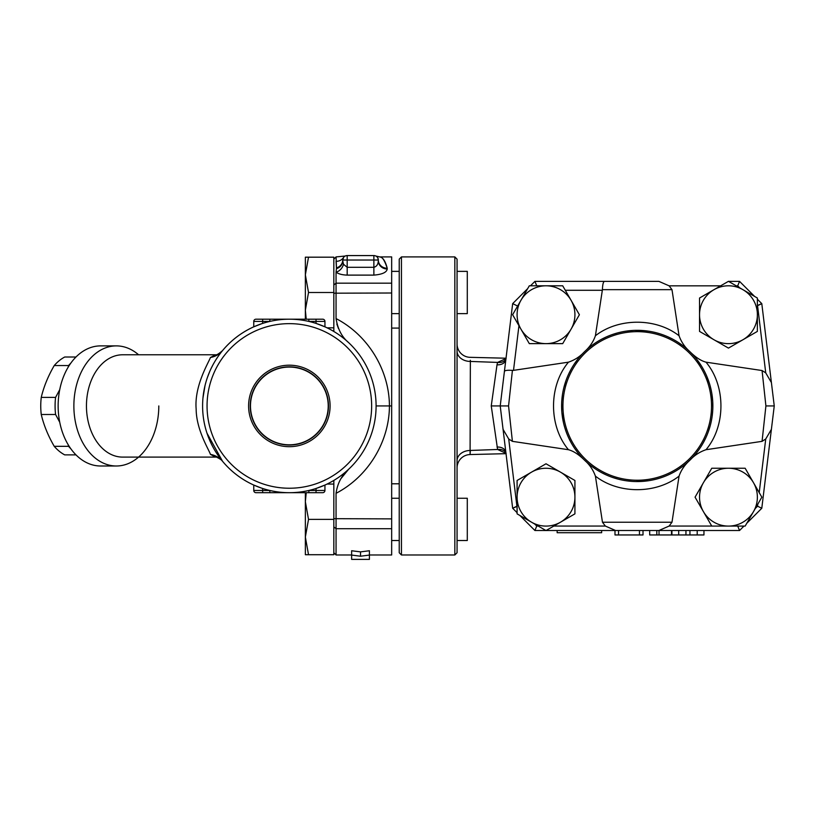 <?xml version="1.0" encoding="UTF-8"?>
<svg xmlns="http://www.w3.org/2000/svg" width="815" height="815" viewBox="0 0 815 815"><rect width="100%" height="100%" fill="white"/><g stroke="black" fill="none" stroke-linecap="round" stroke-linejoin="round"><path stroke-width="1.22" d="M322.709 492.688A2.221 2.221 0 0 0 324.94 490.467A2.221 2.221 0 0 1 322.709 492.688L316.037 492.688L322.709 492.688A2.221 2.221 0 0 0 324.94 490.467L324.94 485.057L324.94 490.467L316.037 490.467L316.037 492.688L308.865 492.688L308.865 490.467L316.037 490.467L316.037 488.48L324.94 485.057L319.633 487.238M256.216 486.117L261.656 488.154L253.76 485.057L253.76 490.467A2.221 2.221 0 0 0 255.981 492.688L308.865 492.688M269.826 492.688L269.826 490.467L262.654 490.467L262.654 492.688L255.981 492.688A2.221 2.221 0 0 1 253.76 490.467A2.221 2.221 0 0 0 255.981 492.688M254.239 485.271L261.014 487.93M317.106 488.134L316.037 488.48M317.106 323.759L324.94 326.835L324.94 321.416A2.221 2.221 0 0 0 322.709 319.195L308.865 319.195L308.865 321.416L324.94 321.416L324.94 326.835L316.037 323.402L316.037 319.195L322.709 319.195M308.865 319.195L255.981 319.195A2.221 2.221 0 0 0 253.76 321.416L253.76 326.835L259.129 324.625M261.605 323.749L262.654 323.402L262.654 321.416L253.76 321.416A2.221 2.221 0 0 1 255.981 319.195L262.654 319.195L255.981 319.195L262.654 319.195L262.654 321.416L269.826 321.416L269.826 319.195L289.345 319.195L269.826 319.195M261.697 323.718L253.76 326.835A86.747 86.747 0 0 0 222.546 350.593C218.919 353.761 216.627 355.157 215.649 354.78L210.453 357.479A22.239 20.742 -140.4 0 0 222.546 350.593L222.067 351.184M253.801 326.815L257.357 325.307M254.219 326.621L253.76 326.835A86.747 86.747 0 0 1 262.654 323.402L262.318 323.514M257.642 325.195L256.165 325.796M254.046 485.18L255.615 485.862M256.236 486.127L257.285 486.555M250.48 405.941A38.865 38.865 0 0 1 308.783 372.282A38.865 38.865 0 0 1 308.783 439.601A38.865 38.865 0 0 1 250.48 405.941M330.095 405.941A40.75 40.75 0 0 1 268.97 441.231A40.75 40.75 0 0 1 268.97 370.652A40.75 40.75 0 0 1 330.095 405.941M328.465 405.941A39.12 39.12 0 0 0 269.785 372.068A39.12 39.12 0 0 0 269.785 439.815A39.12 39.12 0 0 0 328.465 405.941M75.989 357.011L64.721 357.011A52.272 36.96 90 0 0 54.238 365.558C48.085 376.173 43.755 386.779 41.249 397.394A52.272 36.96 90 0 0 40.75 405.941A52.272 36.96 90 0 0 41.249 414.499C43.755 425.104 48.085 435.719 54.238 446.325A52.272 36.96 90 0 0 64.721 454.882L75.989 454.882M68.175 367.178L68.572 365.558A52.272 36.96 -90 0 1 70.793 363.174M59.729 422.231L55.583 414.499A52.272 36.96 -90 0 1 55.084 405.941A52.272 36.96 -90 0 1 55.583 397.394L59.729 389.662M70.793 448.708A52.272 36.96 -90 0 1 68.572 446.325L68.175 444.705M68.572 365.558L54.238 365.558M55.583 397.394L41.249 397.394M55.583 414.499L41.249 414.499M68.572 446.325L54.238 446.325M369.419 554.974L391.669 554.974L391.669 405.941L376.092 405.941L389.438 405.941C389.264 369.939 368.013 335.159 336.055 318.584C337.756 329.097 341.923 337.084 348.555 342.545M341.098 478.456L348.555 469.348C341.617 475.44 337.451 483.427 336.055 493.309C368.013 476.724 389.264 441.944 389.438 405.941M391.669 405.941L391.669 256.908L379.688 256.908L375.817 256.022M336.055 318.584L336.055 272.19C338.602 273.993 342.31 274.961 347.18 275.113L373.871 275.113C382.255 274.421 386.707 272.383 387.217 268.991A8.894 8.181 0 0 1 378.323 260.82C378.15 264.406 376.662 266.566 373.871 267.3L347.18 267.3L343.482 264.233L342.728 260.82A8.894 8.181 0 0 1 336.452 268.634L336.055 272.19A8.894 6.856 -53.5 0 0 343.472 264.213L342.728 260.82L343.472 257.571A4.452 4.452 0 0 1 344.144 256.776L344.144 256.776A4.452 4.452 0 0 0 343.472 257.571A8.894 8.527 -146.4 0 1 336.055 261.289C342.504 255.462 342.504 255.462 336.055 261.289C342.504 255.462 342.504 255.462 336.055 261.289L336.452 267.88A8.894 8.221 180 0 0 342.728 260.026A4.452 4.452 0 0 1 343.319 257.815A4.452 4.452 0 0 0 342.728 260.026L347.18 260.026L347.18 255.574A4.452 4.452 0 0 0 342.728 260.026A4.452 4.452 0 0 1 347.18 255.574A4.452 4.452 0 0 0 345.234 256.022L345.234 256.032A4.452 4.452 0 0 1 347.18 255.574L373.871 255.574L373.871 260.026L378.323 260.026L377.926 258.202M333.834 552.753L336.055 554.974L336.055 493.309M338.459 328.537L336.839 324.054M351.632 559.385L351.632 555.066L360.525 556.227L369.419 555.066L369.419 559.385L351.632 559.385M360.525 556.227L360.525 551.877L351.632 550.746L351.632 555.066M360.525 551.877L369.419 550.746L369.419 555.066M376.092 405.941A86.747 86.747 0 0 0 245.977 330.819A86.747 86.747 0 0 0 245.977 481.074A86.747 86.747 0 0 0 376.092 405.941M371.65 405.941A82.305 82.305 0 0 1 248.198 477.213A82.305 82.305 0 0 1 248.198 334.67A82.305 82.305 0 0 1 371.65 405.941M210.453 357.479C208.253 363.245 194.214 386.045 196.15 409.048C196.313 429.892 208.681 449.147 210.453 454.413A22.239 20.742 -39.6 0 1 222.546 461.29L206.99 433.193M202.976 397.883L205.044 385.485M207.397 377.488L209.761 371.436M211.095 368.492L212.959 364.825M215.71 360.087L217.35 357.561M219.367 354.678L220.722 352.885M210.453 454.413L215.659 457.103C214.528 455.86 222.352 459.884 222.546 461.29M335.077 332.235L333.834 331.501M305.36 319.195L305.36 257.183L333.834 257.183L333.834 331.471A86.747 86.747 0 0 0 327.07 327.824L333.834 327.824M262.654 488.48A86.747 86.747 0 0 1 219.011 456.716A86.747 86.747 0 0 0 262.654 488.48L262.654 490.467L253.76 490.467M333.834 484.059L327.07 484.059A86.747 86.747 0 0 0 333.834 480.412L335.077 479.658M138.581 354.78A60.055 42.462 90 0 0 116.331 345.886A60.055 42.462 90 0 0 73.87 405.941A60.055 42.462 90 0 0 116.331 465.997A60.055 42.462 90 0 0 158.803 405.941M116.331 465.997L100.612 465.997A60.055 42.462 -90 0 1 58.14 405.941A60.055 42.462 -90 0 1 100.612 345.886L116.331 345.886M327.07 484.059A86.747 86.747 0 0 0 333.834 480.412L333.834 554.709L305.36 554.709L305.36 537.044L308.518 554.709M457.062 498.25L467.29 498.25L467.29 540.518L457.062 540.518M308.518 519.379L305.36 537.044L305.36 501.724L308.518 519.379L333.834 519.379M306.236 492.688L305.36 501.724L305.36 492.688M457.062 313.632L467.29 313.632L467.29 271.375L457.062 271.375M308.518 257.183L305.36 274.838L308.518 292.504L305.36 310.158L306.236 319.195M333.834 292.504L308.518 292.504M454.841 554.974L457.062 552.753L457.062 259.139L454.841 256.908L454.841 554.974L401.449 554.974L401.449 256.908L454.841 256.908M401.449 256.908L399.228 259.139L399.228 552.753L401.449 554.974M387.217 268.991L387.217 268.247C385.363 261.075 382.877 257.306 379.749 256.939C382.143 256.582 384.629 260.352 387.217 268.247A8.894 8.221 -0 0 1 378.323 260.026L378.323 260.82L378.323 260.026A4.452 4.452 0 0 0 373.871 255.574M377.895 258.141L378.323 260.026M377.803 263.663L378.068 262.797M345.224 256.032L336.055 256.908L336.422 266.597M336.452 267.88L336.452 268.634M703.956 530.504L703.956 534.956L649.687 534.956L649.687 530.504M614.989 530.504L614.989 534.956L643.015 534.956L643.015 530.504M656.809 530.504L656.809 534.956M571.05 329.179L562.707 343.635L546.009 343.635A28.912 28.912 0 0 0 571.05 300.256L579.394 314.722L571.05 329.179M529.312 343.635L520.968 329.179A28.912 28.912 0 0 0 546.009 343.635L529.312 343.635L518.951 325.684L513.511 370.356L568.462 362.166C574.738 360.016 580.076 356.552 584.457 351.764C589.703 347.088 593.351 341.76 595.408 335.76L602.428 289.661C602.601 284.547 603.273 281.786 604.455 281.379L534.915 281.379L530.494 285.8M512.615 314.722L520.968 300.256A28.912 28.912 0 0 0 520.968 329.179L512.615 314.722M546.009 285.8L562.707 285.8L571.05 300.256A28.912 28.912 0 0 0 520.968 300.256L529.312 285.8L546.009 285.8M714.001 339.763L699.535 331.41L699.535 314.722A28.912 28.912 0 0 0 742.913 339.763L728.457 348.107L714.001 339.763M699.535 298.025L714.001 289.671A28.912 28.912 0 0 0 699.535 314.722L699.535 298.025L720.664 285.831L669.115 285.831L671.988 289.661L679.058 335.76C681.32 342.045 684.967 347.373 689.999 351.764C695.623 357.337 700.961 360.811 705.994 362.166L762.066 370.54L765.743 372.893L771.398 382.541L774.25 405.941L765.906 405.941L762.066 441.343L705.994 449.717C699.718 451.867 694.39 455.33 689.999 460.118C684.763 464.795 681.116 470.133 679.058 476.123L671.988 522.232L669.115 526.052L658.907 530.504L615.559 530.504L605.341 526.052L602.468 522.232L595.408 476.123C593.147 469.848 589.5 464.509 584.457 460.118C578.833 454.546 573.505 451.082 568.462 449.717L512.401 441.343L508.713 438.99L503.059 429.342L502.203 422.252L512.666 508.265L517.087 512.686M728.457 281.328L742.913 289.671A28.912 28.912 0 0 0 714.001 289.671L728.457 281.328M757.369 314.722L757.369 331.41L742.913 339.763A28.912 28.912 0 0 0 742.913 289.671L757.369 298.025L757.369 314.722M703.416 482.714L711.76 468.248L728.457 468.248A28.912 28.912 0 0 0 703.416 511.626L695.063 497.17L703.416 482.714M745.155 468.248L753.498 482.714A28.912 28.912 0 0 0 728.457 468.248L745.155 468.248L759.213 492.617L765.743 438.99L762.066 441.343M761.842 497.17L753.498 511.626A28.912 28.912 0 0 0 753.498 482.714L761.842 497.17M728.457 526.082L711.76 526.082L703.416 511.626A28.912 28.912 0 0 0 753.498 511.626L745.155 526.082L728.457 526.082M602.366 290.283L565.284 290.283L579.394 314.722M765.743 372.893L757.563 305.686L761.791 303.628L757.369 305.493L757.369 331.41M739.551 281.379L737.707 285.831L736.251 285.831L739.694 287.817L737.707 285.831L739.551 281.379L728.549 281.379L739.551 281.379L754.588 296.416M746.764 523.291L761.791 508.265L757.563 506.197L757.818 504.149L755.352 508.407L757.563 506.197L761.791 508.265L771.398 429.342L765.743 438.99M560.465 472.13L574.921 480.473L574.921 497.17A28.912 28.912 0 0 0 531.553 472.13L546.009 463.776L560.465 472.13M574.921 513.857L560.465 522.211A28.912 28.912 0 0 0 574.921 497.17L574.921 513.857L553.803 526.052L605.341 526.052M546.009 530.555L531.553 522.211A28.912 28.912 0 0 0 560.465 522.211L546.009 530.555M517.087 497.17L517.087 480.473L531.553 472.13A28.912 28.912 0 0 0 531.553 522.211L517.087 513.857L517.087 497.17M508.713 438.99L516.904 506.197L512.666 508.265L517.087 506.39L517.087 480.473M519.878 515.477L534.915 530.504L536.759 526.052L538.216 526.052L534.762 524.065L536.759 526.052L534.915 530.504L545.918 530.504M711.526 405.941A74.297 74.297 0 0 1 600.084 470.286A74.297 74.297 0 0 1 600.084 341.607A74.297 74.297 0 0 1 711.526 405.941M712.86 405.941A75.632 75.632 0 0 0 582.287 353.975A75.632 75.632 0 0 0 609.263 476.215A75.632 75.632 0 0 0 712.86 405.941M592.23 345.163L594.532 343.522M602.061 338.999L605.851 337.135M612.911 334.333L617.658 332.887M626.114 331.135L633.469 330.411M634.916 330.35L648.108 331.104M667.872 336.799L672.13 338.846M678.437 342.534L682.675 345.489M577.917 452.865L575.033 448.963M570.928 442.321L568.962 438.48M566.099 431.624L564.663 427.243M563.338 422.027L561.922 412.828M561.759 410.801L561.647 403.445M561.749 401.275L562.421 394.847M563.868 387.563L565.834 380.992M568.982 373.372L570.938 369.552M574.371 363.897L577.896 359.058M682.705 466.374L679.455 468.686M673.73 472.18L670.582 473.821M648.129 480.779L635.771 481.553M632.206 481.4L626.918 480.86M617.485 478.945L613.308 477.682M605.647 474.656L601.776 472.751M595.429 468.971L591.802 466.404M696.876 359.446L701.277 365.731M706.809 376.306L709.529 383.753M710.069 385.597L711.261 390.487M711.923 394.103L712.718 401.357M712.748 401.836L712.84 407.643M712.667 411.331L712.096 416.679M710.16 425.97L708.255 431.94M705.627 438.215L703.416 442.545M698.71 449.982L696.591 452.814M604.455 281.379L658.907 281.379L669.115 285.831M658.907 281.379L534.915 281.379L536.749 285.8L534.915 281.379M512.401 441.343L508.56 405.941L500.216 405.941L502.203 422.252M517.627 306.043L512.666 303.628L504.414 371.446C504.893 370.377 507.562 370.03 512.421 370.397L508.56 405.941M504.414 371.446L500.216 405.941L491.251 405.941L497.598 449.483L505.932 453.293M568.462 362.166C548.556 385.862 548.556 426.021 568.462 449.717M513.511 370.356L512.421 370.397M771.398 429.342L774.25 405.941L771.398 429.342L774.25 405.941L761.791 303.628L757.369 299.207M765.906 405.941L762.066 370.54M705.994 449.717C725.91 426.021 725.91 385.862 706.004 362.166M743.973 526.082L739.551 530.504L737.718 526.082L739.551 530.504L658.907 530.504M615.559 530.504L546.101 530.504M527.702 288.591L512.666 303.628L527.702 288.591L512.666 303.628L516.904 305.686M679.058 335.76C655.973 317.697 618.493 317.697 595.408 335.76M595.408 476.123C618.493 494.185 655.973 494.185 679.058 476.123M470.357 361.422L470.316 360.291M470.082 357.327A13.346 13.346 0 0 1 457.062 343.991A13.346 13.346 0 0 0 470.082 357.327L506.023 358.213L470.082 357.327M505.86 359.537A8.894 6.347 6.9 0 1 497.007 364.825L491.251 405.941M505.952 453.079A8.894 6.54 -17.5 0 0 497.598 449.483L470.357 450.451L470.082 454.556L506.023 453.67L470.082 454.556L470.357 361.432A13.346 10.259 0 0 1 457.062 351.184M505.86 452.356A8.894 6.347 -6.9 0 0 497.007 447.058M505.952 358.814A8.894 6.54 17.5 0 1 497.598 362.41L497.007 364.825M505.932 358.59L497.598 362.41L470.357 361.432M457.062 460.709A13.346 10.259 180 0 1 470.357 450.451M457.062 467.902A13.346 13.346 0 0 1 470.082 454.556M557.154 530.504L557.154 532.725L601.643 532.725L601.643 530.504M774.25 405.941L771.398 382.541M333.834 293.196L391.669 293.003M391.669 518.88L333.834 518.686M333.834 331.471A86.747 86.747 0 0 0 327.07 327.824M262.654 323.402A86.747 86.747 0 0 0 222.546 350.593M215.506 457.103L122.627 457.103A51.162 36.176 -90 0 1 86.451 405.941A51.162 36.176 -90 0 1 122.627 354.78L215.557 354.78M373.871 275.113L373.871 260.026L347.18 260.026L347.18 275.113M391.669 283.172L336.055 283.172L333.834 285.005M391.669 528.711L336.055 528.711L333.834 526.877M697.202 530.504L697.202 534.956M689.948 530.504L689.948 534.956M685.945 530.504L685.945 534.956M678.691 530.504L678.691 534.956M618.544 530.504L618.544 534.956M639.459 530.504L639.459 534.956M671.489 530.504L671.489 534.956M659.029 530.504L659.029 534.956M711.75 526.052L669.115 526.052M602.428 289.661L671.988 289.661M671.988 522.232L602.468 522.232M391.669 498.25L399.228 498.25M391.669 540.518L399.228 540.518M391.669 313.632L399.228 313.632M391.669 271.375L399.228 271.375M333.834 259.139L336.055 256.908M351.632 554.974L336.055 554.974M671.927 530.504L671.927 534.956M505.901 452.967L506.146 453.619M506.146 358.264L505.901 358.916M399.228 328.088L391.669 328.088M399.228 483.794L391.669 483.794"/></g></svg>
